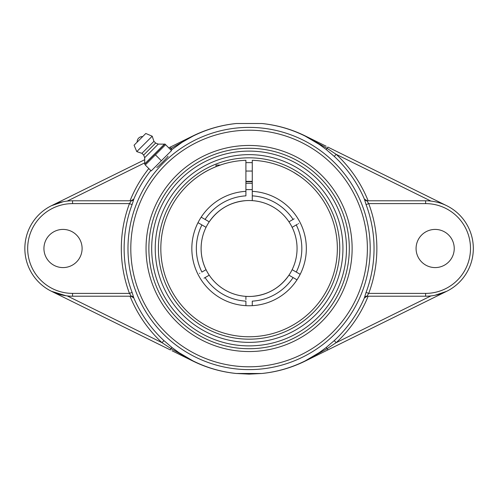<?xml version="1.0" encoding="UTF-8"?>
<svg xmlns="http://www.w3.org/2000/svg" width="497" height="497" viewBox="0 0 497 497"><rect width="100%" height="100%" fill="white"/><g stroke="black" fill="none" stroke-linecap="round" stroke-linejoin="round"><path stroke-width="0.75" d="M364.32 297.927A2.827 2.82 -90 0 1 366.91 296.212L368.718 293.385L366.078 292.391L364.376 297.927A125.437 125.437 0 0 1 334.251 340.6L326.044 347.627L319.441 352.485L305.295 360.834C291.577 367.681 277.115 371.893 261.894 373.483L249.09 374.129L236.286 373.483C221.066 371.893 206.597 367.681 192.886 360.834L178.734 352.485L172.13 347.627L163.929 340.6A125.437 125.437 0 0 1 133.799 297.927L132.096 292.391A124.952 124.952 0 0 1 132.096 204.609L133.855 199.073L130.984 200.788M171.105 150.193L182.163 142.248L192.886 136.166C206.597 129.319 221.066 125.107 236.286 123.517L261.894 123.517C277.115 125.107 291.577 129.319 305.295 136.166L319.441 144.515L326.044 149.373L334.251 156.4A125.437 125.437 0 0 1 364.376 199.073L366.078 204.609A124.952 124.952 0 0 1 366.078 292.391M168.023 156.195L168.029 156.195C168.694 156.226 156.779 168.148 156.779 167.439M364.376 199.073L367.19 200.788L368.14 200.788A128.257 128.257 0 0 0 336.165 154.331L327.169 148.373L305.338 136.085C291.596 129.282 277.115 125.089 261.894 123.517L236.286 123.511C221.066 125.089 206.584 129.282 192.842 136.085L169.955 149.044M326.044 149.373A2.827 0.323 128.3 0 0 327.169 148.373L327.815 147.062L446.722 205.715C441.802 203.285 436.546 201.745 430.961 201.092L336.165 154.331L334.251 156.4M364.376 297.927L367.19 296.212M366.91 296.212L425.618 296.212A47.712 47.712 0 0 0 473.324 248.5A47.712 47.712 0 0 0 425.618 200.788L366.91 200.788L368.718 203.615L425.618 203.615A44.885 44.885 0 0 1 470.497 248.5A44.885 44.885 0 0 1 425.618 293.385L368.718 293.385A127.772 127.772 0 0 0 368.718 203.615L366.078 204.609M366.91 200.788A2.827 2.82 90 0 1 364.32 199.073M334.251 340.6L336.165 342.669A128.257 128.257 0 0 0 368.14 296.212M133.799 297.927L130.984 296.212L130.034 296.212A128.257 128.257 0 0 0 162.01 342.669L171.005 348.627L192.842 360.915C206.584 367.718 221.066 371.911 236.286 373.483L261.888 373.489C277.115 371.911 291.596 367.718 305.338 360.915L327.169 348.627L336.165 342.669L430.961 295.908M454.239 248.5A19.085 19.085 0 0 1 435.161 267.585A19.085 19.085 0 0 1 416.076 248.5A19.085 19.085 0 0 1 435.161 229.415A19.085 19.085 0 0 1 454.239 248.5M326.044 347.627A2.827 0.323 51.7 0 1 327.169 348.627L327.815 349.938L446.722 291.285L435.099 295.255M261.888 373.489C277.059 371.949 291.553 367.786 305.369 361.008L327.815 349.938M67.219 295.908L162.01 342.669L163.929 340.6M132.096 204.609L129.456 203.615A127.772 127.772 0 0 0 129.456 293.385L72.562 293.385A44.885 44.885 0 0 1 27.677 248.5A44.885 44.885 0 0 1 72.562 203.615L129.456 203.615L131.264 200.788A2.827 2.82 90 0 0 133.855 199.073M131.264 200.788L72.562 200.788A47.712 47.712 0 0 0 24.85 248.5A47.712 47.712 0 0 0 72.562 296.212L131.264 296.212L129.456 293.385L132.096 292.391M131.264 296.212A2.827 2.82 -90 0 1 133.855 297.927M82.104 248.5A19.085 19.085 0 0 1 63.02 267.585A19.085 19.085 0 0 1 43.935 248.5A19.085 19.085 0 0 1 63.02 229.415A19.085 19.085 0 0 1 82.104 248.5M172.13 149.373A2.827 0.323 -128.3 0 1 171.005 148.373L170.359 147.062L168.763 147.851M144.708 159.711L51.452 205.715L63.076 201.745M236.286 123.517L236.286 123.511C221.122 125.051 206.628 129.214 192.805 135.992L170.359 147.062M66.058 295.765L51.452 291.285L170.359 349.938L171.005 348.627A2.827 0.323 -51.7 0 1 172.13 347.627M171.999 350.752L192.805 361.008C206.628 367.786 221.122 371.949 236.286 373.489L236.286 373.483M249.09 348.72A100.22 100.22 0 0 1 162.295 198.39A100.22 100.22 0 0 1 335.879 198.39A100.22 100.22 0 0 1 249.09 348.72M155.232 248.5A93.858 93.858 0 0 0 249.09 342.358A93.858 93.858 0 0 0 342.942 248.5A93.858 93.858 0 0 0 249.09 154.642A93.858 93.858 0 0 0 155.232 248.5M326.175 146.248L305.369 135.992C291.553 129.214 277.059 125.051 261.888 123.511M145.267 165.004L165.594 144.677L164.892 143.981L171.515 150.603L151.187 170.925L145.267 165.004M155.729 166.389L161.351 160.767L155.431 154.84M164.892 143.981L144.565 164.302M161.351 160.767L166.973 155.145M142.676 136.594L137.184 142.092A5.144 5.144 0 0 1 142.676 136.594M144.739 163.861L164.451 144.149L158.27 144.105L155.642 143.055L153.927 141.341L152.212 136.203L145.795 133.476L134.066 145.205L136.787 151.622L141.931 153.337L143.645 155.052L144.695 157.686L144.739 163.861M134.066 145.205L145.795 133.476M152.212 136.203L136.787 151.622M153.927 141.341L141.931 153.337M155.642 143.055L143.645 155.052M158.27 144.105L144.695 157.686M293.329 172.124L299.71 176.199M184.101 188.773L183.604 189.32L184.101 188.773M197.402 176.951L198.93 175.876M226.874 163.078C222.463 164.072 210.25 168.309 202.111 173.776M201.173 217.164L205.087 219.425A52.738 52.738 0 0 1 245.909 195.855L245.909 160.295A88.261 88.261 0 0 0 160.823 248.5A88.261 88.261 0 0 0 248.028 336.755A88.261 88.261 0 0 0 337.326 250.618A88.261 88.261 0 0 0 252.271 160.295L252.271 200.639A47.967 47.967 0 0 1 288.95 275.189A47.967 47.967 0 0 1 209.231 275.189L204.006 278.202M245.909 191.339A57.254 57.254 0 0 0 191.836 248.5A57.254 57.254 0 0 0 248.028 305.742A57.254 57.254 0 0 0 306.301 250.618A57.254 57.254 0 0 0 252.271 191.339M220.295 165.066L216.009 165.066L216.009 166.669M252.271 162.681A85.875 85.875 0 0 0 245.909 162.681M204.689 226.539L201.906 224.93A52.738 52.738 0 0 0 201.906 272.07L206.025 269.691A47.967 47.967 0 0 1 206.05 227.322L197.992 222.675M289.645 275.593L290.279 275.953M297.001 279.836L288.95 275.189A47.967 47.967 0 0 0 242.555 200.981A47.967 47.967 0 0 1 288.95 275.189M292.13 269.678L296.268 272.07A52.738 52.738 0 0 0 296.268 224.93L297.399 224.277M292.205 227.278L292.522 227.098M295.125 225.595L296.243 224.948M292.13 227.322L297.349 224.309M298.33 223.743L298.672 223.544M245.909 183.374A65.206 65.206 0 0 1 252.271 183.374M252.271 189.674A58.913 58.913 0 0 0 245.909 189.674M205.087 219.425L209.225 221.811A47.967 47.967 0 0 1 288.95 221.811L294.168 218.798M252.271 197.477L252.271 195.855A52.738 52.738 0 0 1 293.087 219.425L292.068 220.016M208.529 221.407L207.895 221.047M205.801 269.821L205.186 270.175M204.981 270.293L204.279 270.697M202.751 271.579L201.931 272.052M199.85 273.257L199.502 273.456M291.149 220.544L290.702 220.805M289.304 221.606L288.968 221.805M300.182 274.325L293.485 270.461M293.087 277.575A52.738 52.738 0 0 1 252.271 301.145L252.271 305.661M245.909 299.523L245.909 296.361A47.967 47.967 0 0 1 201.117 248.5A47.967 47.967 0 0 0 255.62 296.019A47.967 47.967 0 0 1 209.231 221.811A47.967 47.967 0 0 1 245.909 200.639C230.291 202.037 218.009 209.175 209.069 222.053M245.909 305.661L245.909 301.145A52.738 52.738 0 0 1 205.087 277.575M252.271 181.784A66.797 66.797 0 0 0 245.909 181.784M259.912 295.23A47.967 47.967 0 0 0 284.16 281.227A47.967 47.967 0 0 1 259.912 295.23M238.268 201.77A47.967 47.967 0 0 0 201.117 248.5A47.967 47.967 0 0 1 238.268 201.77M249.09 157.822A90.678 90.678 0 0 1 327.616 293.839A90.678 90.678 0 0 1 170.558 293.839A90.678 90.678 0 0 1 249.09 157.822M127.977 248.5A121.113 121.113 0 0 0 249.09 369.613A121.113 121.113 0 0 0 370.197 248.5A121.113 121.113 0 0 0 249.09 127.387A121.113 121.113 0 0 0 127.977 248.5M130.798 248.5A118.292 118.292 0 0 1 249.09 130.208A118.292 118.292 0 0 1 367.376 248.5A118.292 118.292 0 0 1 249.09 366.792A118.292 118.292 0 0 1 130.798 248.5M249.09 351.547A103.047 103.047 0 0 0 338.327 196.98A103.047 103.047 0 0 0 159.848 196.98A103.047 103.047 0 0 0 249.09 351.547M133.799 199.073A125.437 125.437 0 0 1 150.808 170.552M425.618 200.788L425.618 203.615M425.618 296.212L425.618 293.385M148.802 168.545A128.257 128.257 0 0 0 130.034 200.788M72.562 293.385L72.562 296.212M72.562 203.615L72.562 200.788M67.219 201.092L144.733 162.854M249.09 151.107A97.393 97.393 0 0 1 333.431 297.194A97.393 97.393 0 0 1 164.743 297.194A97.393 97.393 0 0 1 249.09 151.107M245.909 181.355L252.271 181.355M245.909 171.043L252.271 171.043M252.271 296.361C267.883 294.963 280.165 287.825 289.111 274.947"/></g></svg>
